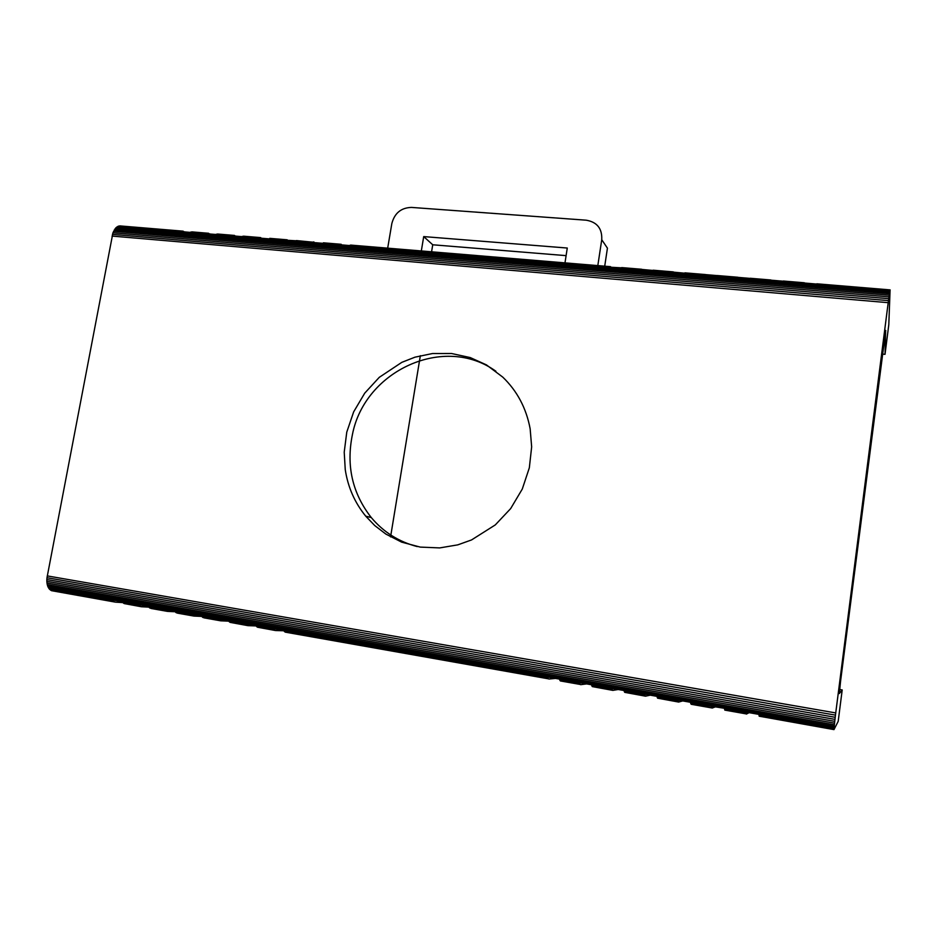 <?xml version="1.0" encoding="UTF-8"?>
<svg xmlns="http://www.w3.org/2000/svg" width="937" height="937" viewBox="0 0 937 937"><rect width="100%" height="100%" fill="white"/><g stroke="black" fill="none" stroke-linecap="round" stroke-linejoin="round"><path stroke-width="1.41" d="M417.293 546.599C398.846 541.797 383.502 532.111 371.286 517.575C352.312 493.307 346.034 465.584 352.453 434.417C364.821 370.56 444.349 333.994 495.884 371.239M346.772 432.121L353.659 411.858L364.739 393.142L379.262 377.342L401.809 362.35L414.986 357.173L432.472 353.542L451.622 353.518L470.269 357.583L486.42 364.88L502.736 377.096C517.177 390.987 526.313 408.227 530.155 428.818L531.654 446.879L529.335 467.809L522.284 489.055L510.653 508.604L495.298 524.907L471.545 539.935L457.795 544.854L439.734 547.911L420.268 547.103L401.645 542.136L385.833 534.055L374.753 525.563L365.735 516.158C354.748 502.677 347.92 487.17 345.249 469.613L344.219 452.161L346.772 432.121M47.272 575.904L835.734 712.928L835.464 715.13L46.991 577.731L112.944 232.786L115.907 227.785L118.776 226.04L184.694 231.826M835.734 712.928L888.194 302.674L112.053 236.077M387.684 248.153L391.842 223.51C394.606 213.086 401.153 207.721 411.484 207.417L586.234 220.195C597.115 222.092 602.28 228.593 601.741 239.72L607.434 248.153L604.716 266.178M566.1 255.637L432.73 244.78L431.582 251.795M432.73 244.78L423.711 236.592L567.272 248.036L564.988 262.887M421.322 250.952L423.711 236.592M597.818 265.604L601.741 239.72M611.158 267.314L610.502 266.658L350.754 245.084L610.502 266.658M288.514 240.469L269.751 238.349L287.19 239.802M262.067 238.267L243.433 236.171L260.697 237.6M235.948 236.089L217.454 234.004L234.531 235.433M210.157 233.945L191.792 231.872L208.693 233.278M349.478 245.541L315.3 242.695M685.275 272.878L705.374 274.541L685.275 272.878M783.367 281.03L804.333 282.763L783.367 281.03M717.508 275.56L737.887 277.247L717.508 275.56M750.209 278.266L770.882 279.987L750.209 278.266M653.487 270.231L673.305 271.882L653.487 270.231M622.145 267.631L641.681 269.259L622.145 267.631M771.163 280.631L770.882 279.987M738.262 277.891L737.887 277.247M705.819 275.185L705.374 274.541M673.82 272.526L673.305 271.882M642.267 269.903L641.681 269.259M804.543 283.407L804.333 282.763M342.438 244.955L323.406 242.812L341.22 244.288M313.239 241.969L314.036 242.027M312.443 242.133L296.408 240.575M888.194 302.674L889.904 290.681L117.793 226.403L284.977 240.177L269.751 238.349M285.539 239.907L286.371 239.731M258.413 237.963L243.433 236.171M258.987 237.693L259.842 237.529M232.177 235.773L217.454 234.004M232.763 235.515L233.653 235.351M206.269 233.618L191.792 231.872M206.878 233.36L207.791 233.208M816.677 284.063L684.935 272.854M737.126 277.797L717.215 275.537M704.495 275.08L653.112 270.207M652.714 270.43L621.723 267.595M885.629 330.41L885.02 354.327L882.373 354.069M339.171 244.686L323.406 242.812M284.977 240.177L295.588 240.739M241.969 236.592L242.554 236.323M215.943 234.426L216.552 234.168M190.246 232.294L190.867 232.036M609.296 267.162L621.278 267.818M833.942 729.454L759.087 715.763L833.977 729.607L838.193 721.338L842.199 689.937L839.329 693.567L840.571 681.222L885.734 330.41M890.091 289.896L888.803 324.67L885.02 354.327M816.865 283.806L890.138 289.896M118.776 226.04L183.183 231.158M119.784 225.899L182.246 231.088M339.686 244.405L340.459 244.229M349.993 245.26L350.754 245.084M803.817 283.349L782.77 281.592M770.237 280.55L749.495 278.828M889.763 291.466L116.832 226.988M889.6 292.496L115.907 227.785M889.412 293.75L115.052 228.78M889.201 295.225L114.255 229.963M888.967 296.877L113.553 231.298M888.721 298.68L112.944 232.786M888.463 300.625L112.44 234.391M420.35 355.685L390.565 536.901M228.698 621.149L220.792 620.833L203.985 617.846L219.961 620.563L218.497 619.322L201.631 616.335L219.199 620.06M201.724 616.417L193.959 616.077L177.374 613.126L193.104 615.796L191.581 614.555L174.938 611.603L192.308 615.293M175.09 611.756L167.477 611.381L151.103 608.476L166.599 611.1L165.017 609.846L148.596 606.942L165.767 610.584M141.346 606.743L124.246 603.58L141.346 606.743L148.807 607.141M833.953 729.033L834.071 727.381L48.888 588.471L122.115 601.695L138.805 605.208L140.421 606.45M51.453 590.673L115.544 602.163L122.864 602.596M842.199 689.937L839.634 689.503M247.181 625.389L230.127 622.367L247.977 625.658L245.775 624.147L228.687 621.126L229.366 621.863L246.443 624.885M579.944 684.01L560.01 680.473L559.694 679.758L579.652 683.296L580.284 684.467L560.01 680.473M612.212 689.726L591.985 686.142L591.715 685.427L611.966 689.011L612.517 690.182L591.985 686.142M644.961 695.535L624.44 691.893L624.206 691.178L644.75 694.821L645.218 695.992L624.44 691.893M229.366 621.863L230.127 622.367M220.792 620.833L219.961 620.563M202.345 617.073L203.13 617.577M193.959 616.077L193.104 615.796M746.121 713.467L724.676 709.66L724.57 708.958L746.051 712.764L746.239 713.9L724.676 709.66M175.676 612.341L176.496 612.857M167.477 611.381L166.599 611.1M149.358 607.68L150.201 608.183M833.989 728.342L759.029 715.06L759.017 714.416L834.071 727.381L835.464 715.13M835.195 717.297L46.85 579.546L46.991 577.731M834.937 719.37L46.85 581.303L46.85 579.546M834.715 721.326L46.991 582.99L46.85 581.303M834.504 723.13L47.272 584.583L46.991 582.99M833.977 729.607L759.193 716.196M122.583 602.327L139.578 605.934M123.379 603.065L124.246 603.58M834.328 724.758L47.682 586.035L47.272 584.583M114.595 601.87L115.544 602.163M834.188 726.187L48.232 587.335L49.649 589.408L113.717 601.355M48.232 587.335L47.682 586.035M112.92 600.617L50.516 590.146M256.75 626.712L274.049 629.781L273.417 629.043L256.094 625.975L257.476 627.216L274.049 629.781M682.722 700.911L678.657 702.059L678.025 700.712L657.177 697.023L657.083 696.378L579.499 682.651L579.652 683.296M284.497 631.632L548.508 678.833L284.497 631.632L283.501 630.261L559.518 679.114L559.694 679.758M591.575 684.783L591.715 685.427M611.838 688.367L611.966 689.011M624.089 690.534L624.206 691.178M644.644 694.176L644.75 694.821M283.501 630.261L245.775 624.147M122.115 601.695L228.687 621.126M218.087 618.678L218.497 619.322M201.209 615.691L201.631 616.335M712.073 707.845L691.201 704.284L712.272 708.021L690.768 703.652L690.628 702.949L724.535 708.313L724.57 708.958M191.148 613.911L191.581 614.555M759.017 714.416L746.028 712.12L746.051 712.764M174.505 610.971L174.938 611.603M164.572 609.214L165.017 609.846M834.071 727.381L759.029 715.06L759.087 715.763M148.14 606.298L148.596 606.942M138.336 604.564L138.805 605.208M678.189 701.426L657.364 697.725L657.177 697.023M678.025 700.712L677.943 700.068L657.083 696.378M724.828 710.105L746.239 713.9M746.402 714.076L749.12 712.67M690.628 702.949L690.557 702.305L677.943 700.068M711.909 707.4L711.78 706.697M618.209 689.503L612.857 690.382L592.313 686.598M650.243 695.16L645.523 696.179L624.721 692.349M560.373 680.941L580.284 684.467M256.059 625.928L247.977 625.658M283.794 630.765L275.525 630.542L257.476 627.216M255.707 625.342L256.094 625.975M283.876 630.906L547.805 677.65L547.618 677.006M273.03 628.411L273.417 629.043M678.4 701.872L657.364 697.725M586.632 683.905L580.671 684.678M275.525 630.542L274.764 630.285M548.133 678.365L547.805 677.65M678.657 702.059L657.598 698.182M712.272 708.021L715.681 706.744M285.199 632.135L548.508 678.833M548.941 679.044L555.5 678.4M652.433 270.746L672.309 272.398M620.973 268.134L640.58 269.762M311.904 242.414L295.038 241.008M117.793 226.403L180.689 231.498M559.518 679.114L579.499 682.651M228.277 620.481L245.377 623.515M746.028 712.12L724.535 708.313M690.557 702.305L711.733 706.053M365.735 516.158L371.286 517.575"/></g></svg>
